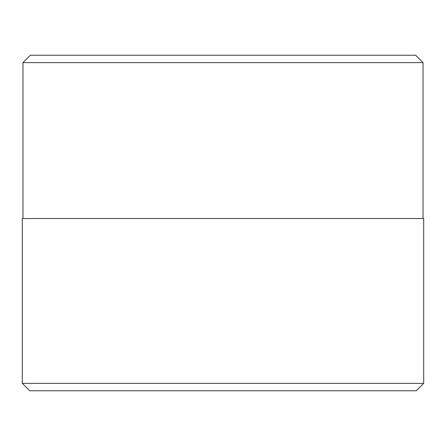 <?xml version="1.0" encoding="UTF-8"?>
<svg xmlns="http://www.w3.org/2000/svg" width="446" height="446" viewBox="0 0 446 446"><rect width="100%" height="100%" fill="white"/><g stroke="black" fill="none" stroke-linecap="round" stroke-linejoin="round"><path stroke-width="0.67" d="M22.3 383.37L22.3 218.529L423.7 218.529L423.7 383.37L22.3 383.37L29.698 390.768L416.302 390.768L423.7 383.37M423.031 62.63L415.633 55.232L30.367 55.232L22.969 62.63L423.031 62.63L423.031 218.529M22.969 62.63L22.969 218.529"/></g></svg>
